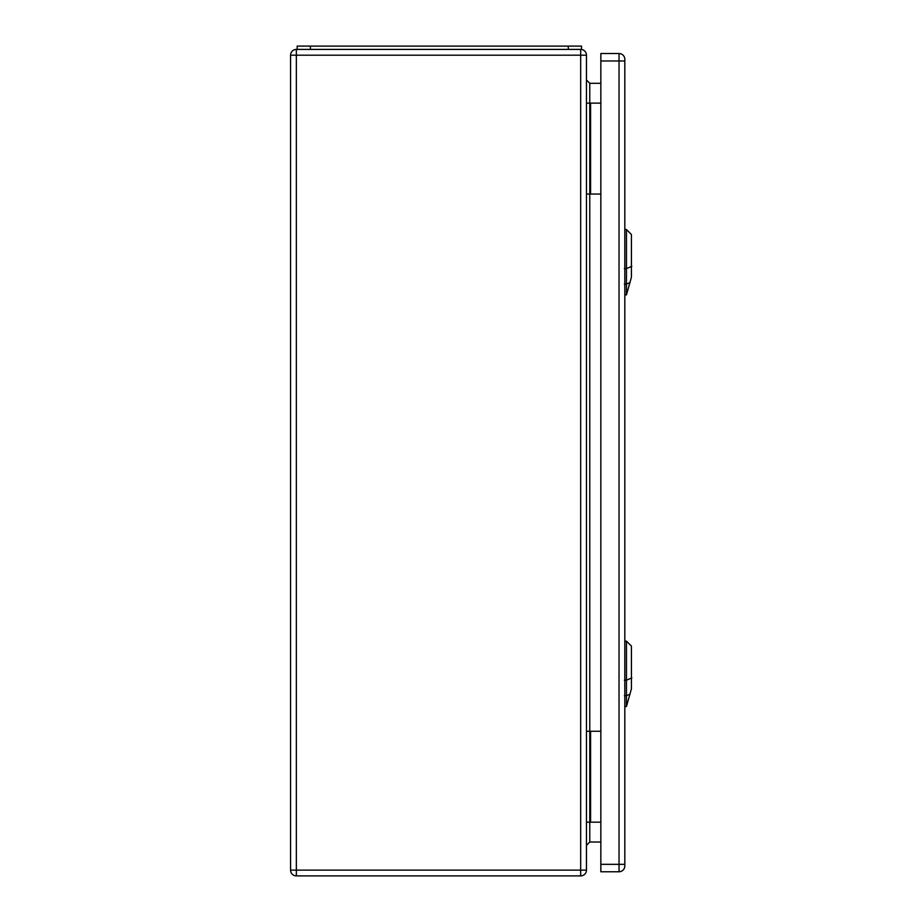 <?xml version="1.0" encoding="UTF-8"?>
<svg xmlns="http://www.w3.org/2000/svg" width="922" height="922" viewBox="0 0 922 922"><rect width="100%" height="100%" fill="white"/><g stroke="black" fill="none" stroke-linecap="round" stroke-linejoin="round"><path stroke-width="1.38" d="M586.461 731.261L586.461 870.114A5.786 5.786 0 0 1 580.676 875.9L296.354 875.9A5.786 5.786 0 0 1 290.568 870.114L290.568 55.193A5.786 5.786 0 0 1 296.354 49.408L580.676 49.408A5.786 5.786 0 0 1 586.461 55.193L586.461 731.261L600.844 731.261M586.461 194.046L600.844 194.046M600.844 83.291L589.769 83.291L589.769 822.182L600.844 822.182M600.844 842.017L589.769 842.017L586.461 845.324M586.461 103.126L600.844 103.126M586.461 822.182L589.769 822.182L589.769 842.017M586.461 79.984L589.769 83.291M586.461 55.193L296.354 55.193L296.354 870.114L580.676 870.114L580.676 49.408L581.494 49.408L581.494 46.1L568.275 46.1L568.275 49.408M568.275 46.1L297.184 46.1L297.184 49.408M626.464 294.879L631.432 277.165L631.432 234.511L626.464 229.555L626.464 294.879L624.816 294.936M626.464 706.471L631.432 688.757L631.432 646.115L626.464 641.147L626.464 706.471L624.816 706.529M624.816 60.979L624.816 59.319A5.786 5.786 0 0 0 619.031 53.534L600.844 53.534L600.844 871.763L619.031 871.763A5.786 5.786 0 0 0 624.816 865.977L624.816 60.979L619.031 60.979L619.031 864.329L600.844 864.329M590.587 103.126L590.587 194.046M590.587 822.182L590.587 731.261M580.676 875.9L580.676 870.114L586.461 870.114M290.568 55.193L296.354 55.193L296.354 49.408M296.354 875.9L296.354 870.114L290.568 870.114M310.414 46.1L310.414 49.408M631.858 266.274L626.026 268.798M624.355 268.636L626.603 268.602M626.603 284.091L624.355 284.126M626.257 284.183L630.118 282.512M631.858 677.866L626.026 680.39M624.355 680.229L626.603 680.194M626.603 695.684L624.355 695.718M626.257 695.776L630.118 694.105M619.031 53.534L619.031 60.979L600.844 60.979M624.816 864.329L619.031 864.329L619.031 871.763A5.786 5.786 0 0 0 624.816 865.977M626.464 229.555L624.816 229.497M626.464 641.147L624.816 641.09"/></g></svg>

